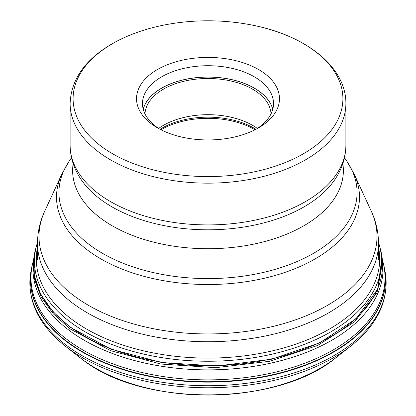 <?xml version="1.0" encoding="UTF-8"?>
<svg xmlns="http://www.w3.org/2000/svg" width="416" height="416" viewBox="0 0 416 416"><rect width="100%" height="100%" fill="white"/><g stroke="black" fill="none" stroke-linecap="round" stroke-linejoin="round"><path stroke-width="0.62" d="M33.712 258.903L32.469 264.358A177.039 102.211 0 0 0 68.494 340.595A177.039 102.211 0 0 0 276.432 371.93A177.039 102.211 0 0 0 383.531 264.358L382.288 258.903M382.595 261.596A175.042 101.062 180 0 1 270.868 363.132A175.042 101.062 180 0 1 70.065 331.032A175.042 101.062 180 0 1 33.405 261.596L34.481 279.094L41.101 296.884L53.165 313.695L70.242 328.988L110.682 350.693L160.826 364.031L215.675 367.676L269.755 361.27L317.684 345.441L354.666 321.771L377.016 292.625L382.595 261.596M158.652 128.435A63.034 36.395 180 0 1 163.426 125.346A63.034 36.395 180 0 1 257.348 128.435M271.014 113.911A63.034 36.395 0 0 0 231.332 81.089A63.034 36.395 0 0 0 163.426 89.164A63.034 36.395 0 0 0 144.986 113.911M256.344 129.085A65.52 37.825 0 0 0 273.52 103.553A65.52 37.825 0 0 0 233.074 68.604A65.52 37.825 0 0 0 161.673 76.804A65.52 37.825 0 0 0 142.48 103.553A65.52 37.825 0 0 0 159.656 129.085M157.461 69.508A71.474 41.267 0 0 0 157.461 127.868A71.474 41.267 0 0 0 258.539 127.868L258.539 127.868A71.474 41.267 0 0 0 258.539 69.508A71.474 41.267 0 0 0 157.461 69.508M303.451 153.733A134.909 77.891 0 0 0 252.975 25.256A134.909 77.891 0 0 0 163.025 25.256A134.909 77.891 0 0 0 112.606 43.612A134.909 77.891 0 0 0 112.549 43.644A134.909 77.891 180 0 0 112.632 153.78A134.909 77.891 180 0 0 303.394 153.764A134.909 77.891 180 0 0 303.451 153.733M68.323 348.436A177.252 102.336 180 0 1 65.317 346.148L80.189 357.796A158.782 91.671 0 0 0 82.878 359.845A158.782 91.671 0 0 0 335.811 357.796L350.683 346.148A177.252 102.336 180 0 1 68.323 348.436M31.366 269.136L30.794 272.355A178.142 102.851 0 0 0 67.621 346.206A178.142 102.851 0 0 0 82.035 355.607A178.142 102.851 0 0 0 284.518 375.762A178.142 102.851 0 0 0 385.206 272.355L385.206 272.355C389.34 299.858 377.832 324.459 350.683 346.148M383.952 265.834A177.564 102.513 180 0 1 384.628 269.126A177.564 102.513 180 0 1 284.268 372.195A177.564 102.513 180 0 1 82.446 352.108A177.564 102.513 180 0 1 68.078 342.732A177.564 102.513 180 0 1 31.372 269.126L31.372 269.126A177.564 102.513 180 0 1 32.048 265.834M384.628 269.126L383.089 262.496M32.817 262.834A177.486 102.471 180 0 0 68.141 342.363A177.486 102.471 0 0 0 279.105 373.162A177.486 102.471 0 0 0 383.183 262.834M382.039 257.02L380.572 249.808A174.564 100.781 180 0 1 380.578 249.818A174.564 100.781 180 0 1 277.124 357.531A174.564 100.781 180 0 1 70.439 327.033A174.564 100.781 180 0 1 35.422 249.818A174.564 100.781 180 0 1 35.428 249.808L33.961 257.02L34.32 275.787L40.68 294.19L52.858 311.594L70.387 327.397L111.212 349.242L161.866 362.56L217.204 365.997L271.606 359.216L319.556 342.893L356.164 318.687L377.718 289.058L382.028 257.02M37.502 242.356L36.426 246.012A173.54 100.194 180 0 0 71.25 322.743A173.54 100.194 0 0 0 276.692 353.064A173.54 100.194 0 0 0 379.574 246.012L378.498 242.356M37.497 247.27A171.704 99.133 180 0 0 72.696 320.003A171.704 99.133 0 0 0 273.406 350.631A171.704 99.133 0 0 0 378.503 247.27M35.428 249.808A174.564 100.781 180 0 1 35.958 247.915M33.961 257.02L34.58 253.453M254.987 129.782A65.52 37.825 0 0 0 161.673 129.397A65.52 37.825 0 0 0 161.616 129.428A65.52 37.825 0 0 0 161.013 129.782M160.072 129.298A65.146 37.612 180 0 1 161.881 128.211A65.146 37.612 180 0 1 161.933 128.18A65.146 37.612 180 0 1 255.928 129.298M143.25 109.32A65.468 37.799 180 0 1 161.652 88.202A65.468 37.799 180 0 1 161.704 88.171A65.468 37.799 180 0 1 228.509 79.004A65.468 37.799 180 0 1 272.75 109.32M143.218 109.205A65.52 37.825 180 0 1 161.616 88.14A65.52 37.825 180 0 1 161.673 88.109A65.52 37.825 180 0 1 228.467 78.926A65.52 37.825 180 0 1 272.782 109.205M252.975 25.256C306.296 35.724 346.242 67.137 345.883 103.553A137.883 79.607 180 0 1 305.557 159.812A137.883 79.607 180 0 1 305.5 159.843A137.883 79.607 180 0 1 155.236 177.102A137.883 79.607 180 0 1 70.117 103.553C71.084 79.498 85.056 59.597 112.044 43.852C126.771 35.407 143.764 29.208 163.025 25.256M70.117 103.553L70.117 145.304A137.883 79.607 0 0 0 155.236 218.852A137.883 79.607 0 0 0 305.5 201.594A137.883 79.607 0 0 0 305.552 201.568A137.883 79.607 0 0 0 345.883 145.304C345.712 158.922 341.208 171.486 332.368 182.998L332.732 182.525M70.117 145.304C70.288 158.922 74.792 171.486 83.632 182.998A135.928 78.478 0 0 0 304.117 206.825A135.928 78.478 0 0 0 304.169 206.794A135.928 78.478 0 0 0 332.368 182.998M342.836 163.639A135.372 78.156 180 0 1 303.722 225.836A135.372 78.156 180 0 1 150.696 241.379A135.372 78.156 180 0 1 73.164 163.639M71.495 157.7L68.942 161.522A149.068 86.065 0 0 0 126.682 264.659A149.068 86.065 0 0 0 313.409 253.386A149.068 86.065 0 0 0 313.461 253.354A149.068 86.065 0 0 0 347.058 161.522L354.385 174.559A151.486 87.459 180 0 1 315.172 258.877A151.486 87.459 180 0 1 315.12 258.908A151.486 87.459 180 0 1 132.356 272.844A151.486 87.459 180 0 1 61.615 174.559L44.689 211.255A169.005 97.573 0 0 0 123.609 320.902A169.005 97.573 0 0 0 327.506 305.36A169.005 97.573 0 0 0 327.558 305.328A169.005 97.573 0 0 0 371.311 211.255C376.054 221.504 378.451 232.185 378.503 243.292A170.503 98.436 180 0 1 328.619 312.868A170.503 98.436 180 0 1 328.562 312.9A170.503 98.436 180 0 1 142.75 334.24A170.503 98.436 180 0 1 37.497 243.292L37.497 259.605M335.811 357.796C278.132 406.312 142.87 407.394 82.914 359.871L80.189 357.796M384.634 269.136L385.206 272.355M382.507 260.806L382.028 256.948M380.578 249.818L379.574 246.012M36.426 246.012L35.422 249.818M33.972 256.948L33.493 260.806M31.372 269.126L32.911 262.496M30.794 272.355C26.66 299.858 38.168 324.459 65.317 346.148M345.883 103.553L345.883 145.304M83.632 182.998L83.268 182.525M344.505 157.7L347.058 161.522M68.942 161.522L61.615 174.559M354.385 174.559L371.311 211.255M44.689 211.255C39.946 221.504 37.549 232.185 37.497 243.292M378.503 243.292L378.503 259.605"/></g></svg>
